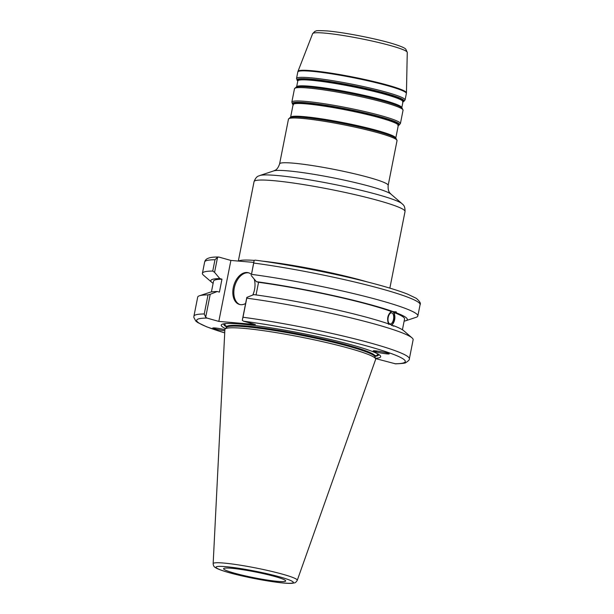 <?xml version="1.0" encoding="UTF-8"?>
<svg xmlns="http://www.w3.org/2000/svg" width="614" height="614" viewBox="0 0 614 614"><rect width="100%" height="100%" fill="white"/><g stroke="black" fill="none" stroke-linecap="round" stroke-linejoin="round"><path stroke-width="0.92" d="M389.775 323.885A5.603 2.778 98.1 0 0 390.067 323.954A5.603 2.778 98.1 0 0 393.612 318.796A5.603 2.778 98.1 0 0 391.648 312.856A5.603 2.778 98.1 0 0 388.148 317.714A5.603 2.778 98.1 0 0 389.775 323.885M388.723 324.43C386.682 319.096 387.534 314.782 391.279 311.49L396.214 311.881L396.514 312.887L394.104 312.541C395.669 317.814 394.81 322.12 391.54 325.481M392.492 325.612L393.95 325.827L393.72 326.149M375.584 358.584L395.562 363.841C402.147 363.572 405.547 363.173 405.754 362.644C408.494 360.886 409.691 359.627 409.346 358.868A109.806 10.269 -168.8 0 0 353.933 338.652A109.806 10.269 -168.8 0 0 242.99 317.254L246.774 298.174A109.806 10.269 11.2 0 1 412.017 337.861L403.728 330.716A100.159 9.363 11.2 0 0 393.95 325.827C394.134 326.464 393.19 326.118 391.126 324.775A100.159 9.363 11.2 0 0 253.835 294.628L246.82 297.406L242.277 320.316L243.551 321.191L255.401 324.522L218.814 321.406L206.964 318.075L205.69 317.208L210.226 294.29L208.023 294.873L204.247 313.961A109.806 10.269 -168.8 0 0 193.917 316.21L193.847 317.43L195.805 321.076L197.685 322.527L206.711 326.848L224.709 332.903M395.769 311.774L396.214 311.881M391.555 325.052A7.261 3.6 98.1 0 0 394.495 318.359A7.261 3.6 98.1 0 0 392.937 311.728M373.427 350.824A6.915 2.494 159 0 0 373.857 351.039A6.915 2.494 159 0 0 377.334 351.07M373.972 351.338L373.274 350.955C372.521 349.942 389.207 352.92 389.184 353.794C389.89 354.646 377.05 352.574 373.972 351.338M396.514 312.887A100.159 9.363 11.2 0 1 405.693 320.769A100.159 9.363 11.2 0 1 404.127 321.145M255.324 260.167L254.158 260.321L251.487 274.351A109.806 10.269 11.2 0 1 362.429 295.748A109.806 10.269 11.2 0 1 417.842 315.964A109.806 10.269 11.2 0 1 416.085 317.315L405.693 320.769M251.164 275.463L256.399 281.688A100.159 9.363 11.2 0 1 393.689 311.835M394.104 312.541A97.357 9.103 11.2 0 1 404.557 318.988L402.416 329.772M193.917 316.21L197.693 297.13A109.806 10.269 11.2 0 1 199.45 295.771A109.806 10.269 11.2 0 1 208.023 294.873M210.226 294.29L217.249 291.512L219.405 292.118L221.961 279.178L219.804 278.572L214.57 272.347L217.571 257.212L219.037 257.105L230.887 260.436L253.751 262.385M199.45 295.771L209.842 292.325A100.159 9.363 11.2 0 1 217.249 291.512M224.816 330.792C217.886 329.741 213.864 328.797 212.759 327.976C214.486 327.722 218.523 328.275 224.87 329.634M213.119 283.323A100.159 9.363 11.2 0 1 211.815 282.379L203.518 275.226A109.806 10.269 11.2 0 1 202.413 273.307L204.654 262.001C205.137 260.758 205.345 256.782 218.438 257.028L219.037 257.105M204.654 262.001A109.806 10.269 11.2 0 1 214.984 259.745L217.571 257.212M230.887 260.436L218.814 321.406M214.984 259.745L212.743 271.05L214.57 272.347M254.158 260.321L253.728 263.045A109.806 10.269 11.2 0 1 364.67 284.443A109.806 10.269 11.2 0 1 420.083 304.659C421.035 303.469 419.769 301.359 416.277 298.32L407.504 294.106C398.24 290.46 384.832 286.4 367.295 281.918C333.617 273.276 288.181 264.45 255.324 260.159M256.399 281.688L258.555 282.294L256.053 294.927M242.99 317.254L242.277 320.316M225.445 328.59A81.278 7.598 11.2 0 1 222.537 324.131A81.278 7.598 11.2 0 1 302.441 333.463A81.278 7.598 11.2 0 1 379.866 355.283A81.278 7.598 11.2 0 1 375.484 358.3M246.774 298.174L246.82 297.406M205.69 317.208L204.247 313.961M275.087 576.569A31.644 2.955 11.2 0 1 285.679 580.813A31.644 2.955 11.2 0 1 254.073 577.736A31.644 2.955 11.2 0 1 223.68 568.533A31.644 2.955 11.2 0 1 242.852 569.723A31.644 2.955 11.2 0 1 275.087 576.569M213.158 563.667L224.885 329.465A76.865 7.184 11.2 0 1 225.077 329.004A76.865 7.184 11.2 0 1 271.641 331.898A76.865 7.184 11.2 0 1 349.942 348.522A76.865 7.184 11.2 0 1 375.661 358.822A76.865 7.184 11.2 0 1 375.668 359.32L297.26 580.322A42.873 4.006 -168.8 0 0 282.916 574.297A42.873 4.006 -168.8 0 0 223.557 563.038A42.873 4.006 -168.8 0 0 213.158 563.667C213.288 565.525 213.971 566.783 215.207 567.459L216.727 568.364C223.12 571.35 235.3 574.673 253.283 578.334L277.083 582.318C283.983 583.216 289.041 583.538 292.249 583.3L294.582 582.847C295.204 582.947 296.101 582.103 297.26 580.322M251.487 274.351L253.728 263.045M202.413 273.307A109.806 10.269 11.2 0 1 212.743 271.05M248.877 272.9A16.471 10.568 -74.3 0 0 234.763 286.024A16.471 10.568 -74.3 0 0 239.974 304.575M245.608 303.508A16.471 10.568 105.7 0 1 240.726 304.682A16.471 10.568 105.7 0 1 239.46 304.452A16.471 10.568 105.7 0 1 233.742 285.733A16.471 10.568 105.7 0 1 248.371 272.739A16.471 10.568 105.7 0 1 251.364 274.458M254.127 278.994A16.471 10.568 105.7 0 1 252.776 295.042M211.815 282.379A100.159 9.363 11.2 0 1 219.804 278.572M211.416 291.949L213.549 281.166A97.357 9.103 11.2 0 1 221.961 279.178M225.077 329.004L226.558 327.331A75.745 7.084 11.2 0 1 272.439 330.178A75.745 7.084 11.2 0 1 349.589 346.557A75.745 7.084 11.2 0 1 374.939 356.711L375.661 358.822M226.412 327.492L226.528 326.886A78.876 7.376 11.2 0 1 224.156 323.77M378.508 354.332A78.876 7.376 11.2 0 1 375.131 356.297L375.553 355.583M412.017 337.861A109.806 10.269 11.2 0 1 413.13 339.788L409.346 358.868M258.555 282.294A97.357 9.103 11.2 0 1 391.279 311.49M390.911 194.093C390.374 193.111 387.733 192.566 388.171 185.374A55.337 5.173 -168.8 0 0 369.636 177.669A55.337 5.173 -168.8 0 0 293.024 163.132A55.337 5.173 -168.8 0 0 279.608 163.877C277.275 170.7 274.619 170.193 273.752 170.899A60.525 5.656 11.2 0 1 287.452 170.83A60.525 5.656 11.2 0 1 371.247 186.725A60.525 5.656 11.2 0 1 390.911 194.093L402.055 203.702A73.496 6.869 -168.8 0 0 378.178 194.753A73.496 6.869 -168.8 0 0 276.43 175.45A73.496 6.869 -168.8 0 0 259.791 175.527C258.985 176.203 256.514 175.404 254.058 181.614A76.95 7.191 11.2 0 1 272.716 180.585A76.95 7.191 11.2 0 1 379.252 200.793A76.95 7.191 11.2 0 1 405.033 211.508C405.133 204.83 402.546 204.631 402.055 203.702M279.608 163.877L288.473 119.124A55.337 5.173 11.2 0 1 301.881 118.379A55.337 5.173 11.2 0 1 378.493 132.916A55.337 5.173 11.2 0 1 397.035 140.621L388.171 185.374M367.218 281.903A76.95 7.191 -168.8 0 0 363.411 280.805A76.95 7.191 -168.8 0 0 262.193 261.103M254.15 260.382A76.95 7.191 -168.8 0 0 238.593 261.096M290.253 117.412L290.998 117.167A53.955 5.042 11.2 0 1 303.216 117.113A53.955 5.042 11.2 0 1 377.909 131.281A53.955 5.042 11.2 0 1 395.439 137.851L396.038 138.357A54.646 5.112 -168.8 0 0 378.278 131.711A54.646 5.112 -168.8 0 0 302.625 117.358A54.646 5.112 -168.8 0 0 290.253 117.412L288.473 119.124M397.872 125.555L398.309 125.34L395.769 138.127A53.61 5.012 -168.8 0 0 377.802 130.675A53.61 5.012 -168.8 0 0 303.585 116.599A53.61 5.012 -168.8 0 0 290.591 117.305L293.108 104.587A53.61 5.012 11.2 0 1 306.11 103.866A53.61 5.012 11.2 0 1 380.319 117.942A53.61 5.012 11.2 0 1 398.286 125.409L398.616 125.31A54.646 5.112 11.2 0 0 381.187 117.028A54.646 5.112 11.2 0 0 305.534 102.676A54.646 5.112 11.2 0 0 292.84 104.365L293.108 104.595M398.294 125.379A53.955 5.042 -168.8 0 0 380.665 117.381A53.955 5.042 -168.8 0 0 305.964 103.206A53.955 5.042 -168.8 0 0 293.116 104.557L293.431 104.879M296.278 87.011L297.022 86.766A53.955 5.042 11.2 0 1 309.233 86.712A53.955 5.042 11.2 0 1 383.927 100.88A53.955 5.042 11.2 0 1 401.464 107.45L402.055 107.957A54.646 5.112 -168.8 0 0 384.295 101.31A54.646 5.112 -168.8 0 0 308.65 86.958A54.646 5.112 -168.8 0 0 296.278 87.011L294.49 88.723A55.337 5.173 11.2 0 1 307.906 87.986A55.337 5.173 11.2 0 1 384.51 102.515A55.337 5.173 11.2 0 1 403.053 110.221L402.055 107.957M402.554 101.909L402.991 101.694L401.786 107.726A53.61 5.012 -168.8 0 0 383.819 100.274A53.61 5.012 -168.8 0 0 309.609 86.198A53.61 5.012 -168.8 0 0 296.616 86.904L297.79 80.941A53.61 5.012 11.2 0 1 310.791 80.219A53.61 5.012 11.2 0 1 385.001 94.303A53.61 5.012 11.2 0 1 402.968 101.763L403.298 101.663A54.646 5.112 11.2 0 0 385.868 93.382A54.646 5.112 11.2 0 0 310.216 79.029A54.646 5.112 11.2 0 0 297.521 80.718L297.79 80.956M402.976 101.74A53.955 5.042 -168.8 0 0 385.346 93.735A53.955 5.042 -168.8 0 0 310.646 79.567A53.955 5.042 -168.8 0 0 297.798 80.91M403.298 101.663L405.086 99.952A55.337 5.173 -168.8 0 0 386.544 92.254A55.337 5.173 -168.8 0 0 309.94 77.717A55.337 5.173 -168.8 0 0 296.524 78.462L297.521 80.718M296.524 78.462L297.805 71.984A55.337 5.173 11.2 0 1 311.221 71.247A55.337 5.173 11.2 0 1 387.825 85.776A55.337 5.173 11.2 0 1 406.368 93.481L405.086 99.952M403.053 110.221L400.405 123.598A55.337 5.173 -168.8 0 0 381.862 115.892A55.337 5.173 -168.8 0 0 305.258 101.364A55.337 5.173 -168.8 0 0 291.842 102.101L294.49 88.723M407.259 52.382L405.785 49.143C405.017 48.414 403.866 47.201 393.628 43.955C378.362 39.142 345.007 32.404 327.009 30.923C313.363 30.155 316.878 31.16 314.89 31.36L312.641 33.647A48.23 4.513 11.2 0 1 324.315 33.072A48.23 4.513 11.2 0 1 391.087 45.743A48.23 4.513 11.2 0 1 407.259 52.382L406.445 92.798A55.283 5.165 -168.8 0 0 387.91 85.192A55.283 5.165 -168.8 0 0 311.375 70.671A55.283 5.165 -168.8 0 0 297.997 71.331L297.805 71.984M243.551 321.191A106.352 9.947 11.2 0 1 369.651 346.764A106.352 9.947 11.2 0 1 394.963 363.764M224.709 332.872A106.352 9.947 11.2 0 1 206.964 318.075M225.515 566.638A39.449 3.692 11.2 0 1 291.282 580.806A39.449 3.692 11.2 0 1 247.15 577.045A39.449 3.692 11.2 0 1 225.515 566.638M226.42 326.049L226.528 326.886A75.745 7.084 11.2 0 1 244.894 325.865A75.745 7.084 11.2 0 1 349.75 345.759A75.745 7.084 11.2 0 1 375.131 356.304L375.008 356.918M376.958 353.487A77.817 7.276 11.2 0 1 375.277 355.905M226.551 326.456A77.817 7.276 11.2 0 1 225.914 323.578M273.752 170.899L259.791 175.527M389.859 288.135L405.033 211.508M238.332 261.073L254.058 181.614M291.842 102.101L292.84 104.365M400.405 123.598L398.616 125.31M396.038 138.357L397.035 140.621M312.641 33.647L297.997 71.331M406.445 92.798L406.368 93.481M417.842 315.964L420.083 304.659"/></g></svg>
